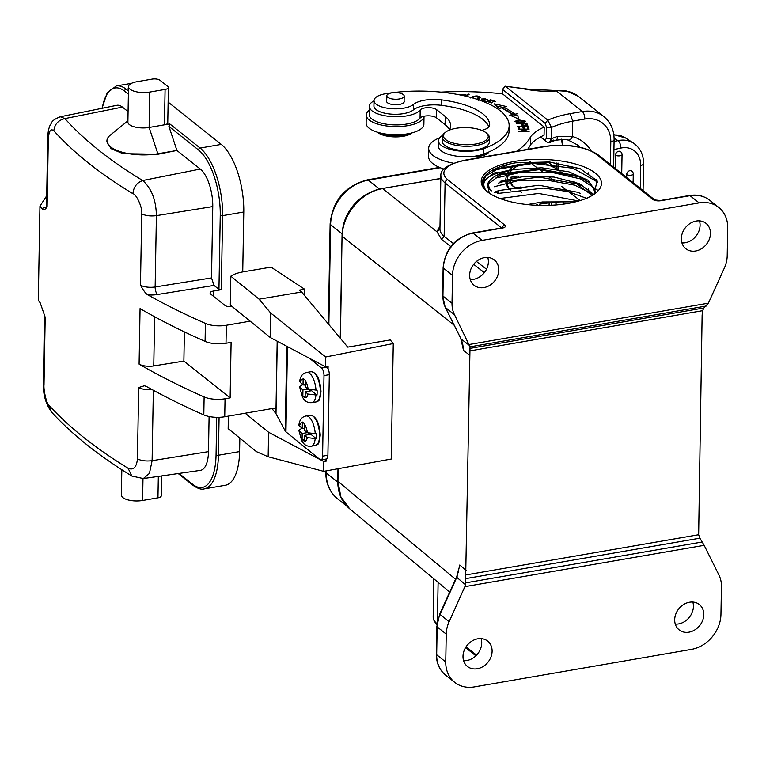<?xml version="1.0" encoding="UTF-8"?>
<svg xmlns="http://www.w3.org/2000/svg" width="766" height="766" viewBox="0 0 766 766"><rect width="100%" height="100%" fill="white"/><g stroke="black" fill="none" stroke-linecap="round" stroke-linejoin="round"><path stroke-width="1.15" d="M523.006 120.386L524.595 121.267L517.845 122.416L516.16 121.526L519.492 120.377M519.501 120.386L523.015 120.377M516.791 120.367L514.972 121.535L524.011 122.426L525.792 121.267L519.224 119.965L516.791 120.367L516.782 120.932M472.105 97.809L472.718 97.33M472.746 97.339L475.255 96.42L478.97 97.531L476.691 99.187M478.961 98.029L479.679 98.402M477.639 99.494L480.177 97.541M480.119 97.818C479.028 95.645 476.213 95.386 471.684 97.062L470.745 98.019M483.518 99.685L483.49 101.313L484.677 101.993L484.706 100.365L482.503 98.958L485.405 98.68L486.946 100.049L487.597 99.331L481.268 99.006L483.461 100.557M483.48 100.557L482.915 101.39M479.554 100.154L478.903 99.666L478.166 100.356M483.796 101.734L485.031 100.863L484.715 100.356M486.362 99.906L486.372 99.36L485.97 99.81M522.106 125.318L522.125 123.757L525.859 123.546L526.357 126.352M527.429 125.863L526.893 123.067L526.864 124.705L526.328 124.734C524.26 125.567 522.862 125.241 522.125 123.757M526.864 124.705L527.104 125.203M521.579 125.002L522.106 124.973M526.893 123.067L516.466 123.671L520.899 123.833L521.282 124.619C523.772 125.911 525.869 125.94 527.582 124.705L527.573 124.657M489.359 104.157L488.794 103.889M485.682 102.51L487.674 101.667L491.418 102.97L492.232 102.625L488.488 101.313L490.623 100.413L494.625 101.811L495.449 101.457L490.556 99.752L484.859 102.165M488.478 101.945L488.488 101.313M490.546 100.451L490.556 99.752M458.183 94.572L465.316 94.381L457.063 94.362M527.515 127.75L528.253 127.731L528.281 126.103L517.739 126.39L518.41 128.707L519.654 128.669L519.109 126.773L519.157 128.688M519.109 126.773L522.69 126.668L523.197 128.382L524.432 128.353L523.925 126.629L523.925 128.362M528.253 127.731L528.435 128.353M518.209 128.008L519.08 127.989M523.044 127.874L523.906 127.855M523.925 126.629L527.161 126.543L527.697 128.372L528.933 128.343L528.281 126.103M514.886 115.848L514.915 114.211A102.271 39.143 1 0 0 503.731 107.23L503.702 108.858A102.271 39.143 -179 0 1 514.886 115.848L517.864 115.331L518.199 118.835M496.512 105.986L503.722 107.556M503.731 107.23L506.345 106.484L494.29 103.86L499.164 108.523L501.404 107.891A99.331 38.013 -179 0 1 512.272 114.67L512.234 116.308M517.864 115.331L518.4 118.922L509.716 115.111L512.272 114.67M514.915 114.211L517.893 113.694M482.714 154.416L484.371 155.163M472.373 156.475A14.736 5.64 1 0 0 488.804 152.003M526.855 130.009L526.855 129.521L518.706 131.561L529.277 131.187L520.947 131.168L529.095 129.138L518.496 129.109L526.855 129.521M466.427 96.325L469.204 94.228L468.141 94.017L465.393 96.085M468.122 95.051L468.141 94.017M369.365 106.359L369.222 114.536A25.939 9.929 1 0 0 371.874 119.008A25.939 9.929 1 0 0 397.391 124.906A25.939 9.929 1 0 0 420.055 118.136A8.838 3.38 -179 0 1 427.782 115.829A8.838 3.38 -179 0 1 436.486 117.84L436.62 109.672A8.838 3.38 1 0 0 427.926 107.661A8.838 3.38 1 0 0 420.199 109.969A25.939 9.929 -179 0 1 406.717 115.896A25.939 9.929 -179 0 1 372.017 110.84A25.939 9.929 -179 0 1 369.365 106.359A25.939 9.929 -179 0 1 374.009 100.834M436.62 109.672L445.228 116.518A53.055 20.299 1 0 1 450.638 125.672A53.055 20.299 1 0 1 449.23 130.163M449.489 129.732A53.055 20.299 -179 0 0 445.084 124.686L436.486 117.84M453.415 163.196A41.268 15.789 -179 0 1 432.895 155.374A41.268 15.789 -179 0 1 428.682 148.259A41.268 15.789 -179 0 1 438.296 138.378A53.055 20.299 1 0 0 439.741 137.698M428.682 148.259L428.548 156.427A41.268 15.789 1 0 0 432.752 163.541A41.268 15.789 1 0 0 443.878 169.047M499.106 168.702A41.268 15.789 1 0 0 501.452 167.744A135.582 51.887 1 0 0 508.691 164.23M527.63 149.332A135.582 51.887 1 0 0 530.532 144.793L530.675 136.626A135.582 51.887 -179 0 1 516.858 151.189M530.532 144.793A76.629 29.328 -179 0 1 544.061 135.18L544.205 127.012A76.629 29.328 1 0 0 530.675 136.626M440.919 92.131A153.267 58.656 -179 0 1 502.467 93.806L544.205 127.012M299.506 426.346A9.431 3.82 80.4 0 1 302.369 422.679L302.264 428.596L298.951 425.197M302.369 422.679L302.417 422.056L304.705 423.914L304.667 424.546A9.431 3.82 80.4 0 1 307.329 432.704L304.562 430.454L304.667 424.546M304.6 428.204L302.264 428.596M304.475 435.356L307.243 437.606A9.431 3.82 80.4 0 1 304.37 441.264L304.475 435.356L310.852 434.284L316.234 438.659A15.33 6.205 80.4 0 0 316.377 436.285A15.33 6.205 80.4 0 0 316.32 433.757L307.329 432.704M307.243 437.606L316.234 438.659M304.37 441.264L302.082 439.406A9.431 3.82 80.4 0 1 299.42 431.248L302.187 433.489L302.082 439.406M307.243 432.637L302.187 433.489M304.399 439.636L302.101 440.019M308.545 433.365L308.516 434.676M301.871 428.271L298.845 430.281L299.42 431.248M303.585 428.366L304.581 429.18M615.481 155.201A3.533 1.35 -179 0 0 620.336 155.737A3.533 1.35 1 0 0 622.049 154.608A3.533 3.533 0 0 0 620.431 151.582A3.533 2.786 123 0 0 617.243 151.888A3.533 2.786 123 0 0 615.481 155.201L615.251 168.472M626.703 174.591A3.533 1.35 -179 0 0 631.557 175.127A3.533 1.35 1 0 0 633.271 173.997A3.533 3.533 0 0 0 631.653 170.971A3.533 2.786 123 0 0 628.465 171.278A3.533 2.786 123 0 0 626.703 174.591L626.655 177.549M540.509 136.97L547.422 142.466M544.827 140.197L547.431 142.466L549.423 142.562L551.223 138.905L551.424 127.472L547.824 120.147L505.254 86.204L502.477 89.411M540.662 136.894L544.827 140.207L546.292 138.617L551.223 138.905A67.791 25.939 1 0 1 557.744 136.338A5.898 3.725 -108.8 0 1 555.637 140.207L564.963 139.383L568.161 140.073M546.493 127.185L551.424 127.472A67.791 25.939 -179 0 1 572.738 121.143L570.172 113.646L582.323 111.549A5.898 2.432 80.2 0 1 584.822 119.056A29.472 24.368 -51.5 0 1 610.799 141.71L610.406 164.623M546.292 138.617L546.493 127.175L545.124 123.326L547.814 120.147A73.689 28.198 -179 0 1 570.172 113.646M502.611 89.498L505.311 86.328A155.038 59.327 1 0 1 527.937 89.593A5.898 2.107 -79.9 0 1 528.875 89.239L505.254 86.204M545.124 123.326L502.467 89.402L502.391 93.797M528.875 89.239L566.744 91.01L578.34 96.305A35.37 29.242 128.5 0 0 567.491 91.365L555.867 90.551M567.539 139.757C569.282 140.676 570.919 139.584 572.461 136.501L557.744 136.338M572.47 136.444L572.738 121.143L584.822 119.056M46.228 207.079A20.634 7.899 1 0 0 41.852 208.63C43.394 210.497 45.156 209.874 47.128 206.763A11.787 4.51 1 0 1 46.535 205.326L47.712 138.071C47.875 132.116 48.794 127.616 50.46 124.571C52.145 122.895 50.297 120.779 60.322 116.748L64.88 118.606L122.426 107.106A29.472 12.151 -99.8 0 0 116.796 105.315L60.524 116.719M168.386 87.468A5.898 2.26 -179 0 0 167.783 86.443L159.998 80.258A5.898 2.26 -179 0 0 152.108 79.099L136.76 81.751A14.736 5.64 -179 0 0 128.516 86.654L127.893 122.053A14.736 5.64 1 0 0 149.121 127.472L164.46 124.82A5.898 2.26 1 0 0 167.764 122.857L168.386 87.468A5.898 2.26 -179 0 1 165.083 89.421L149.734 92.073A14.736 5.64 -179 0 1 128.516 86.654M149.734 92.073L149.121 127.472L157.863 153.755A35.37 13.539 -179 0 1 106.934 140.752A35.37 13.539 -179 0 1 110.208 135.199L127.912 120.827M242.736 271.92L243.78 211.99A53.055 21.869 -99.8 0 0 221.278 144.401L168.127 102.108M47.128 206.763L48.296 139.517C48.804 131.149 50.642 128.238 53.84 130.766C73.871 152.999 100.231 173.968 132.901 193.674C133.562 187.057 136.836 182.681 142.715 180.527C151.515 188.302 156.072 200.003 156.398 215.639L155.144 286.972A5.898 2.298 -99.1 0 0 157.509 294.508L214.02 285.431L211.521 277.924L212.766 206.59A29.472 12.151 -99.8 0 0 200.271 169.047L176.917 150.462L168.922 126.428L169.755 123.901L164.46 124.82L165.083 89.421M132.891 193.674C136.607 194.162 142.773 208.4 141.729 213.848C145.645 215.744 150.538 216.347 156.388 215.639M250.137 321.155L226.334 325.272A17.685 6.77 -179 0 1 205.403 323.405A765.493 292.938 -179 0 1 147.915 294.929C145.99 293.981 143.51 290.735 140.475 285.182L141.72 213.848M214.02 285.431L218.952 289.356A1.771 0.68 1 0 0 221.317 289.701L213.379 291.07A5.898 2.26 1 0 0 210.076 293.033A5.898 2.26 1 0 0 210.679 294.048L224.955 305.404A5.898 2.26 1 0 0 232.29 306.639M219.086 417.307L218.425 455.234A53.055 21.869 80.2 0 1 204.11 488.938L225.281 485.28A53.055 21.869 -99.8 0 0 239.595 451.586L239.835 438.142M157.863 154.263L157.863 153.755L176.917 150.462L157.863 154.263L123 153.679L111.099 148.661L106.943 142.026M128.075 111.606L122.426 107.106M43.49 383.115L44.016 384.551L45.194 317.306L40.205 302.838A765.493 292.938 1 0 1 38.3 300.368L39.947 206.159L46.707 195.79M41.852 208.63A765.493 292.938 -179 0 1 39.947 206.159M121.823 469.74L121.382 495.056A14.736 5.64 1 0 0 142.61 500.476L157.949 497.823A5.898 2.26 1 0 0 161.253 495.861L161.597 475.935M49.043 405.386C46.803 404.64 43.308 389.942 44.035 384.551M128.114 468.285C95.444 448.244 69.084 427.275 49.053 405.386L51.475 412.003C45.596 403.625 42.925 394.002 43.442 383.115L44.428 314.328M151.965 389.53A11.787 4.51 -179 0 1 138.684 387.548L137.44 458.882C136.578 467.317 133.466 470.448 128.104 468.294L131.829 476.021C98.919 455.875 72.119 434.523 51.466 412.003M131.829 476.021L143.319 478.559L149.437 473.388L152.118 460.682L208.486 451.634L209.099 416.503M143.587 478.511L200.395 470.372A29.472 12.151 -99.8 0 0 208.486 451.634M138.684 387.548L144.381 385.767L146.316 386.409A765.493 292.938 1 0 0 203.804 414.894A17.685 6.77 1 0 0 224.735 416.752L276.028 407.885M183.878 361.092L230.135 397.899L225.041 398.78A17.685 6.77 -179 0 1 204.12 396.922A765.493 292.938 -179 0 1 139.096 364.137A11.787 4.51 1 0 0 153.765 365.928L183.878 361.092L184.386 331.889M139.096 364.137L140.063 308.593A765.493 292.938 1 0 0 205.087 341.377A17.685 6.77 1 0 0 226.018 343.245L231.102 342.364L230.135 397.899M483.652 154.081A86.654 33.158 1 0 0 509.055 131.225L509.151 125.777A86.654 33.158 -179 0 1 483.748 148.642L483.652 154.081A26.523 10.149 -179 0 1 454.669 155.833A26.523 10.149 -179 0 1 438.382 146.162L438.478 140.714A26.523 10.149 1 0 0 454.765 150.395A26.523 10.149 1 0 0 483.748 148.642M488.861 126.878A67.197 25.718 1 0 0 441.647 105.354A23.583 9.02 1 0 0 413.381 109.892A20.634 7.899 -179 0 1 390.172 114.038A20.634 7.899 -179 0 1 373.923 106.024L374.019 100.585A20.634 7.899 1 0 1 385.94 93.653A86.654 33.158 -179 0 1 509.151 125.777M374.019 100.585A20.634 7.899 1 0 0 390.267 108.59A20.634 7.899 1 0 0 413.477 104.444A23.583 9.02 -179 0 1 441.743 99.906A67.197 25.718 -179 0 1 489.685 124.686A17.685 6.77 -179 0 1 489.685 124.887A17.685 6.77 -179 0 1 481.757 130.364M442.566 135.429A26.523 10.149 1 0 0 438.478 140.714M404.103 100.911A8.838 3.38 -179 0 1 404.237 101.524A8.838 3.38 -179 0 1 397.363 104.703A8.838 3.38 -179 0 1 387.462 102.74A8.838 3.38 1 0 1 386.552 101.217A8.838 3.38 1 0 1 386.715 100.605M402.016 98.22A8.694 3.332 1 0 0 404.189 96.076A8.694 3.332 1 0 0 398.588 92.858A8.694 3.332 1 0 0 388.965 93.634A8.694 3.332 1 0 0 386.801 95.779A8.694 3.332 1 0 0 392.393 98.986A8.694 3.332 1 0 0 402.016 98.22M412.185 132.844L412.022 132.978A18.863 7.22 -179 0 1 382.435 134.921A18.863 7.22 -179 0 1 377.686 132.374L377.523 132.231M411.447 133.035A20.634 7.899 -179 0 1 381.296 133.772A20.634 7.899 -179 0 1 378.251 132.451M300.262 382.78A9.431 3.82 80.4 0 1 303.135 379.122L303.03 385.03L299.707 381.631M303.135 379.122L303.173 378.49L305.471 380.357L305.423 380.989A9.431 3.82 80.4 0 1 308.085 389.147L305.318 386.897L305.423 380.989M305.366 384.637L303.03 385.03M305.232 391.799L307.999 394.05A9.431 3.82 80.4 0 1 305.136 397.707L305.232 391.799L311.618 390.717L316.99 395.093A15.33 6.205 80.4 0 0 317.134 392.728A15.33 6.205 80.4 0 0 317.076 390.191L308.085 389.147M307.999 394.05L316.99 395.093M305.136 397.707L302.838 395.84A9.431 3.82 80.4 0 1 300.176 387.682L302.943 389.932L302.838 395.84M308.009 389.08L302.943 389.932M305.165 396.07L302.857 396.462M309.301 389.808L309.282 391.11M302.627 384.704L299.602 386.715L300.176 387.682M304.341 384.81L305.347 385.624M423.885 124.197A28.888 11.05 -179 0 1 407.723 133.811A28.888 11.05 -179 0 1 366.129 123.192L366.272 115.024A28.888 11.05 1 0 0 407.866 125.643A28.888 11.05 1 0 0 424.019 116.231L423.885 124.197M369.298 110.208A28.888 11.05 1 0 0 366.272 115.024M304.504 295.456L304.619 289.222L272.428 268.033A2.949 1.13 1 0 0 268.636 267.545L243.406 271.806A28.294 10.829 1 0 0 230.825 276.181L259.1 299.18L301.622 292.009L299.305 290.123L304.619 289.222M259.1 299.18L270.666 312.997L270.235 337.5L230.317 305.04L230.825 276.181M270.666 312.997L325.684 356.994L325.512 366.799L270.235 337.5M245.177 413.219L268.579 432.254L268.157 456.756L256.438 451.643L228.163 428.644L228.373 416.12M268.157 456.756L323.683 471.349L391.244 459.025L393.264 343.541L325.684 356.994M268.579 432.254L319.767 459.38M320.753 459.897L323.855 461.544L323.683 471.349M326.488 458.958L326.46 461.046L324.344 459.332M325.512 366.799L328.107 366.301L328.068 368.8M323.855 461.544L326.46 461.046M301.622 292.009L347.745 347.122L390.258 339.951L393.264 343.541M488.564 187.976A10.293 8.512 -51.5 0 1 487.415 184.51L501.989 173.777L539.207 168.922L577.516 175.835L590.787 183.61L595.373 192.745L595.412 191.529L588.355 180.364L568.736 171.756L541.734 167.792L514.647 169.372A54.233 20.759 1 0 0 487.415 184.51L489.321 193.185M501.883 181.935L539.082 177.09L577.411 184.012M501.711 190.121L538.891 185.257L577.248 192.17M501.519 198.308L538.661 193.425L578.751 200.989M593.784 194.44L579.565 183.706L554.048 177.061L524.691 176.266L500.169 181.36M688.988 632.17A16.21 13.405 128.5 0 0 702.7 620.326A16.21 13.405 128.5 0 0 699.339 604.508A16.21 13.405 128.5 0 0 689.505 602.22A16.21 13.405 128.5 0 0 675.794 614.064A16.21 13.405 128.5 0 0 679.155 629.882A16.21 13.405 128.5 0 0 688.988 632.17M692.828 602.038A16.21 13.405 -51.5 0 1 678.609 623.907A16.21 13.405 -51.5 0 1 675.286 624.089M446.243 634.104L437.156 626.875A2.949 1.13 -179 0 1 436.859 626.368L439.722 614.045A2.949 0.479 24.4 0 0 440.048 614.476L449.125 621.705A29.472 24.368 -51.5 0 0 446.243 634.104L445.755 661.977A32.421 26.81 -51.5 0 0 454.678 682.315A32.421 26.81 -51.5 0 0 474.336 686.901L691.325 649.405A32.421 26.81 -51.5 0 0 720.95 614.428L721.438 586.555A29.472 24.368 -51.5 0 0 718.968 575.084L704.165 545.315L699.894 538.172L465.575 578.656L465.699 574.979L698.649 534.735L699.894 538.172M465.699 574.979L470.027 346.835L454.487 314.711A29.472 24.368 -51.5 0 1 452.017 303.24L452.505 275.358A32.421 26.81 -51.5 0 1 482.13 240.38L699.119 202.894A32.421 26.81 -51.5 0 1 718.776 207.471A32.421 26.81 -51.5 0 1 727.7 227.818L727.212 255.691A29.472 24.368 -51.5 0 1 724.33 268.09L708.397 303.164L703.916 307.97L702.566 310.69L702.125 315.238L698.649 534.735M696.16 221.048A16.21 13.405 128.5 0 0 682.449 232.893A16.21 13.405 128.5 0 0 685.809 248.711A16.21 13.405 128.5 0 0 695.633 250.999A16.21 13.405 128.5 0 0 709.354 239.155A16.21 13.405 128.5 0 0 705.993 223.337A16.21 13.405 128.5 0 0 696.16 221.048M699.482 220.876A16.21 13.405 -51.5 0 1 685.264 242.745A16.21 13.405 -51.5 0 1 681.941 242.918M490.288 176.065A10.293 8.512 -51.5 0 1 498.178 172.13L498.685 172.532M501.644 190.131L497.843 190.925A10.293 8.512 -51.5 0 1 495.956 191.347M489.761 188.838A10.293 8.512 128.5 0 0 491.494 190.858L490.202 189.824A10.293 8.512 -51.5 0 1 489.464 189.154M488.028 173.068A14.736 12.189 128.5 0 0 483.336 184.089A14.736 12.189 128.5 0 0 483.365 185.267M493.227 171.01A14.736 12.189 -51.5 0 1 496.655 169.554A14.736 12.189 -51.5 0 1 499.547 169.047L498.245 168.022A14.736 12.189 128.5 0 0 496.234 168.3M496.196 192.438A10.293 8.512 128.5 0 0 496.339 192.438A10.293 8.512 128.5 0 0 499.145 191.96L498.436 191.395M489.225 181.216A10.293 8.512 128.5 0 0 488.67 184.395A10.293 8.512 128.5 0 0 489.168 187.565M494.348 192.228A10.293 8.512 128.5 0 0 495.506 192.41M509.227 170.626A14.736 12.189 128.5 0 0 505.78 180.182A14.736 12.189 128.5 0 0 505.78 180.709M505.79 180.996A14.736 12.189 128.5 0 0 508.48 188.13M508.768 188.446A14.736 12.189 128.5 0 0 509.83 189.432L510.568 190.016A14.736 12.189 -51.5 0 1 509.151 188.369M512.301 169.65A14.736 12.189 -51.5 0 1 519.099 165.648A14.736 12.189 -51.5 0 1 521.991 165.15L520.688 164.115A14.736 12.189 128.5 0 0 509.706 170.023M510.06 177.386L517.759 176.056L519.061 177.09L511.362 178.421L510.06 177.386M514.599 187.411A10.293 8.512 128.5 0 0 521.589 188.053L520.286 187.019A10.293 8.512 -51.5 0 1 515.47 187.287M514.359 186.923A10.293 8.512 -51.5 0 1 513.325 186.397M513.938 186.952L512.645 185.918A10.293 8.512 -51.5 0 1 510.003 181.504L511.295 182.538A10.293 8.512 128.5 0 0 513.938 186.952A10.293 8.512 128.5 0 0 513.986 186.99M521.512 192.209L520.219 191.184M508.921 188.024A14.736 12.189 -51.5 0 1 507.073 181.216A14.736 12.189 -51.5 0 1 507.092 180.69M507.121 180.345A14.736 12.189 -51.5 0 1 512.014 169.937M483.949 287.576A16.21 13.405 128.5 0 0 497.661 275.731A16.21 13.405 128.5 0 0 494.3 259.913A16.21 13.405 128.5 0 0 484.466 257.625A16.21 13.405 128.5 0 0 470.755 269.469A16.21 13.405 128.5 0 0 474.116 285.287A16.21 13.405 128.5 0 0 483.949 287.576M487.789 257.443A16.21 13.405 -51.5 0 1 473.57 279.312A16.21 13.405 -51.5 0 1 470.247 279.494M477.821 638.796A16.21 13.405 128.5 0 0 464.1 650.64A16.21 13.405 128.5 0 0 467.461 666.458A16.21 13.405 128.5 0 0 477.295 668.747A16.21 13.405 128.5 0 0 491.006 656.902A16.21 13.405 128.5 0 0 487.645 641.085A16.21 13.405 128.5 0 0 477.821 638.796M481.134 638.614A16.21 13.405 -51.5 0 1 466.915 660.483A16.21 13.405 -51.5 0 1 463.593 660.665M564.283 204.024A23.583 19.495 128.5 0 0 563.623 202.483M439.99 225.989L436.955 231.782L441.723 239.528L450.791 246.556M349.583 508.701L340.86 496.799L337.94 481.383L338.16 468.706M466.14 570.431L459.763 565.002L456.89 577.411L465.671 584.898L449.125 621.705M458.394 569.961L457.35 575.18M458.288 572.269L458.547 571.091M465.671 584.898L465.575 578.656M462.147 342.019L462.559 343.427L462.3 342.009M462.348 343.398L463.507 350.407L460.816 338.649L462.903 345.284M462.578 343.427L462.875 345.15M462.884 345.169L463.507 350.407L469.893 355.357M441.723 239.528L444.146 236.388C441.398 234.099 439.99 231.677 439.943 229.111L440.871 175.797A41.268 15.789 -179 0 0 445.084 182.911L444.146 236.388L453.376 243.54M342.239 236.311C342.134 214.585 361.428 191.806 382.617 188.647L436.955 231.782L439.943 229.111M528.808 204.321L542.414 201.965L575.63 201.822M487.348 191.739A60.131 23.009 -179 0 1 486.439 190.993A60.131 23.009 -179 0 1 515.25 161.291A60.131 23.009 -179 0 1 583.52 166.653A60.131 23.009 -179 0 1 595.881 192.898A60.131 23.009 -179 0 1 541.993 205.441A60.131 23.009 -179 0 1 487.348 191.739M594.138 194.2L597.059 180.728L580.149 168.644L549.49 161.98L515.738 162.794A58.944 22.559 1 0 0 482.369 182.48A58.944 22.559 1 0 0 486.094 190.571C478.98 180.479 488.497 173.413 514.647 169.372M515.738 162.794L549.768 162.076L580.887 168.951M498.647 174.964L539.092 169.65L580.685 177.099M587.704 198.748L568.2 191.586L543.64 188.082L497.613 193.482M593.918 194.688L574.663 185.142L546.819 180.125L517.567 180.766L494.233 186.741M597.346 189.978L580.35 178.88L552.152 172.446L520.851 172.254L495.219 178.2M597.71 182.097L573.025 168.242L533.031 163.388L496.981 169.382L486.19 175.615L482.389 182.95M489.397 137.66L489.321 142.016A23.583 9.02 -179 0 1 471.004 150.481A23.583 9.02 -179 0 1 444.577 145.262A23.583 9.02 -179 0 1 442.174 141.193L442.25 136.836A23.583 9.02 1 0 0 444.653 140.906A23.583 9.02 1 0 0 471.08 146.124A23.583 9.02 1 0 0 489.397 137.66A23.583 9.02 1 0 0 487.348 133.887L486.295 132.968A22.396 8.57 1 0 0 485.96 132.69A22.396 8.57 1 0 0 465.594 127.587A22.396 8.57 1 0 0 445.525 132.259A22.396 8.57 1 0 0 445.735 139.632A22.396 8.57 1 0 0 475.351 144.065A22.396 8.57 1 0 0 486.295 132.968M445.525 132.259L444.433 133.14A23.583 9.02 1 0 0 442.25 136.836M287.451 346.625L285.957 431.88L319.949 459.523A5.898 2.384 -99.6 0 0 321.021 459.897A5.898 2.384 -99.6 0 0 322.591 456.153L323.999 375.56A5.898 2.384 -99.6 0 0 321.548 368.044L309.723 358.431M321.548 368.044L326.862 367.144L326.259 366.655M271.959 408.594L275.923 413.573A2.949 1.13 -179 0 1 275.999 413.688L277.263 341.224M285.957 431.88A8.838 3.38 -179 0 1 285.268 431.095L275.999 413.688M322.591 456.153L327.905 455.253L329.313 374.67L323.999 375.56M327.905 455.253A5.898 2.384 80.4 0 1 326.345 458.997L321.021 459.897M326.862 367.144A5.898 2.384 80.4 0 1 329.313 374.67M372.171 191.634A41.268 34.116 128.5 0 0 342.431 231.179M338.802 490.891A41.268 34.116 128.5 0 0 343.484 501.864M549.126 202.933L549.088 205.355M471.674 97.684L471.684 97.062M485.175 153.506L485.156 154.866M420.055 118.136L420.199 109.969M445.084 124.686L445.228 116.518M501.452 167.744L501.481 166.279M315.171 438.832A15.33 6.205 80.4 0 1 311.235 446.195L315.487 445.477A15.33 6.205 -99.6 0 0 319.566 435.749A15.33 6.205 -99.6 0 0 319.566 435.49A15.33 6.205 -99.6 0 0 310.393 415.249L306.141 415.967A15.33 6.205 80.4 0 1 315.257 433.939M640.29 188.398L640.692 165.485A5.898 2.26 1 0 0 643.536 163.608C643.555 154.675 640.213 147.848 633.501 143.146A29.472 23.219 123 0 0 617.932 140.647L614.073 141.48M640.692 165.485A23.583 18.575 123 0 0 620.881 148.068A5.898 2.844 -102.2 0 0 617.932 140.647L614.093 138.158M613.796 134.624L625.583 138.004A29.472 23.219 123 0 0 613.844 134.998M620.881 148.068L613.93 149.571M579.948 147.196A41.268 34.116 128.5 0 0 577.315 144.822L568.152 140.073M561.689 139.173A41.268 34.116 -51.5 0 1 562.972 145.214M553.646 140.073A73.689 28.198 1 0 0 550.744 141.116M610.799 141.71A5.898 2.26 -179 0 0 614.102 139.747C614.14 130.076 610.693 122.34 603.771 116.537A35.37 29.242 -51.5 0 0 582.323 111.549L556.413 90.934A45.386 17.369 -179 0 1 527.937 89.593M567.491 91.365L566.754 91.039M558.05 169.554L558.155 163.101M588.317 190.849L588.355 188.637M588.46 182.701L588.499 180.479M588.604 174.514L588.633 172.771M596.408 180.489L596.427 179.694M591.017 150.643A47.157 38.989 128.5 0 0 572.461 136.501M137.44 458.882C141.365 460.787 146.258 461.381 152.108 460.682L153.344 390.277M48.296 139.517L47.77 138.081M243.78 211.99L222.609 215.648L221.317 289.701M169.755 123.901L200.118 148.058A53.055 21.869 80.2 0 1 222.609 215.648A1.771 0.68 -179 0 1 220.244 215.303A51.284 21.142 80.2 0 0 198.499 149.964A1.771 1.465 -51.5 0 1 200.118 148.058L221.278 144.401M140.475 285.182A11.787 4.51 1 0 0 155.144 286.972L211.521 277.924M212.766 206.59L156.446 215.629M53.84 130.766C54.597 124.236 58.273 120.176 64.88 118.606A753.447 296.365 179.5 0 0 142.715 180.527L200.271 169.047M147.915 294.929A17.685 6.77 1 0 0 157.509 294.508M213.379 291.07L213.293 296.126M216.721 417.326L216.06 454.889A1.771 0.68 1 0 0 218.425 455.234L239.595 451.586M218.952 289.356L220.244 215.303M198.499 149.964L168.922 126.428M101.983 108.322L107.163 92.897L116.279 85.955A53.055 21.869 80.2 0 1 126.17 89.22A1.771 1.465 128.5 0 0 124.552 91.135A51.284 21.142 80.2 0 0 102.242 108.265M128.477 88.827L126.17 89.22L128.439 91.03M45.194 317.306A11.787 4.51 -179 0 1 44.61 315.86M128.382 94.18L124.552 91.135M157.949 497.823L158.332 476.404M142.983 478.606L142.61 500.476M154.627 316.76L153.765 365.928M204.12 396.922L203.804 414.894M205.403 323.405L205.087 341.377M226.334 325.272L226.018 343.245M225.041 398.78L224.735 416.752M178.229 473.551L193.147 485.414A1.771 1.465 -51.5 0 1 192.659 484.304A51.284 21.142 80.2 0 0 216.06 454.889M179.005 473.436L192.659 484.304M413.477 104.444L413.381 109.892M441.743 99.906L441.647 105.354M315.927 395.275A15.33 6.205 80.4 0 1 311.992 402.629L316.243 401.911A15.33 6.205 -99.6 0 0 320.322 392.192A15.33 6.205 -99.6 0 0 320.332 391.933A15.33 6.205 -99.6 0 0 311.149 371.682L306.898 372.4A15.33 6.205 80.4 0 1 316.013 390.373M699.119 202.894L690.032 195.675A2.949 1.216 -99.8 0 0 689.486 195.493C697.213 194.248 703.944 195.837 709.699 200.252A32.421 26.81 128.5 0 0 690.032 195.675L660.924 200.702A2.949 1.216 80.2 0 0 660.378 200.52L689.486 195.493M502.218 227.818A2.949 2.442 -51.5 0 1 504.861 225.147A5.898 2.26 1 0 1 502.161 228.134A2.949 1.216 -99.8 0 0 501.615 227.952L472.507 232.979A2.949 1.216 80.2 0 1 473.053 233.161L482.13 240.38M501.673 227.942L445.084 182.911A2.949 2.442 128.5 0 1 447.775 179.732L504.861 225.147M486.515 269.239L476.462 261.445M340.257 338.179L342.048 236.014L340.439 338.39M382.244 188.551L382.301 188.532C361.121 191.663 341.923 214.327 342.067 236.014L342.067 235.966M349.631 508.739C341.693 501.883 337.739 492.672 337.768 481.086A1.771 0.68 1 0 0 337.94 481.383L455.531 579.24M440.823 178.411L382.301 188.522L440.823 178.564M521.196 164.518L530.838 163.014L521.368 164.652M514.943 165.762L500.054 168.338M530.838 163.014L538.584 168.913M539.57 169.659L542.204 171.661M548.475 176.429L550.304 177.827M551.348 178.612L554.316 180.872M561.756 186.54L580.188 200.548M530.867 163.034L544.942 163.33L557.102 168.874M436.936 624.74L434.073 620.9L433.173 616.86A41.268 15.789 1 0 0 437.032 623.696M438.114 582.371L437.434 621.102M456.967 576.913L440.048 614.476A29.472 24.368 128.5 0 0 437.156 626.875L436.677 654.748L445.755 661.977M436.677 654.748A32.421 26.81 128.5 0 0 445.592 675.095C439.425 669.953 436.352 663.002 436.371 654.241A2.949 1.13 1 0 0 436.677 654.748M466.063 646.801L476.548 655.141M342.22 236.321L454.123 325.205M460.73 338.304L445.161 307.195A2.949 1.551 153.6 0 0 445.41 307.482L461.046 338.945L469.845 345.753M454.487 314.711L445.41 307.482A29.472 24.368 128.5 0 1 442.94 296.011L452.017 303.24M442.633 295.504A2.949 1.13 1 0 0 442.94 296.011L443.418 268.138A2.949 1.13 -179 0 1 443.121 267.631L442.633 295.504L445.161 307.195M452.505 275.358L443.418 268.138A32.421 26.81 128.5 0 1 473.053 233.161L502.161 228.134M473.666 264.327L484.361 272.629M447.775 179.732A38.319 14.659 -179 0 1 465.307 160.372A2.949 1.216 80.2 0 0 464.761 160.19C448.206 164.068 440.239 169.267 440.871 175.797M464.761 160.19L544.147 146.478A2.949 1.216 -99.8 0 1 544.693 146.66L465.307 160.372M542.414 201.965A2.949 1.216 80.2 0 1 541.619 203.842L548.734 202.894M544.693 146.66A38.319 14.659 -179 0 1 595.958 154.129A2.949 2.442 128.5 0 1 597.748 154.55L654.825 199.964A2.949 2.442 -51.5 0 0 653.044 199.553L595.958 154.129M653.044 199.553A5.898 2.26 1 0 0 660.924 200.702M704.165 545.315L465.058 586.632M465.91 582.821L702.211 541.993M702.566 310.69L469.615 350.933M469.587 348.453L703.916 307.97M706.329 306.007L470.027 346.835M469.29 344.48L708.397 303.164M551.472 203.172L551.443 205.087M557.275 204.838L555.896 203.718M554.957 202.961L554.402 202.502M285.268 431.095L286.752 346.251M277.187 341.186L275.923 413.573M537.263 204.589L537.244 205.317M531.393 162.794L529.813 161.54M440.23 167.716L368.322 180.144A41.268 34.116 128.5 0 0 330.606 224.658L328.863 324.564M379.591 189.106L368.322 180.144A4.72 1.944 -99.8 0 0 367.441 179.847C345.064 185.889 332.626 200.548 330.127 223.844A4.72 1.8 1 0 0 330.606 224.658L342.163 233.85M326.306 470.87L326.268 472.957A41.268 34.116 128.5 0 0 337.624 498.848C329.706 492.232 325.761 483.327 325.789 472.153A4.72 1.8 1 0 0 326.268 472.957L337.758 482.101M524.566 122.895L524.595 121.267M516.131 123.163L516.16 121.526M478.942 99.159L478.97 97.531M483.719 101.706L483.729 100.901M482.475 100.595L482.503 98.958M306.141 415.967C301.928 416.752 299.506 419.825 298.893 425.187M298.807 430.281L301.632 440.364C303.671 444.701 306.869 446.645 311.235 446.195M315.487 445.477C317.335 443.428 318.685 447.756 320.236 435.107C319.355 422.698 316.071 416.082 310.393 415.249M643.067 190.61L643.536 163.608M625.583 138.004L633.501 143.146M621.714 173.614L622.049 154.608M633.118 182.691L633.271 173.997M556.825 168.664L556.92 162.919M561.363 139.182L562.483 145.205M549.595 142.553L555.637 140.207M603.771 116.537L578.34 96.305M614.102 139.747L613.623 167.179M45.73 208.476L46.535 205.326M106.934 140.752L106.914 142.026M116.279 85.955L131.551 83.312M193.147 485.414C197.695 488.593 201.343 489.771 204.11 488.938M404.189 96.076L404.084 102.137M386.801 95.779L386.696 101.83M306.898 372.4C302.685 373.186 300.272 376.259 299.659 381.621M299.563 386.725L302.388 396.798C304.428 401.145 307.635 403.088 311.992 402.629M316.243 401.911C318.091 399.862 319.451 404.189 320.992 391.55C320.111 379.132 316.827 372.515 311.149 371.682M718.776 207.471L709.699 200.252M502.467 228.843L503.023 227.512L501.615 227.952M337.768 481.086L337.978 468.735M500.725 168.06L515.422 165.523M557.054 168.798L559.956 171.01M560.942 171.756L564.341 174.342M573.705 181.465L576.693 183.735M576.961 183.936L592.137 195.474M458.575 570.986L458.384 571.924M449.719 592.032L349.526 508.653M433.173 616.86L433.834 578.809M454.678 682.315L445.592 675.095M436.371 654.241L436.859 626.368M465.565 647.605L475.877 655.811M439.722 614.045L456.565 576.97M458.585 571.177L456.555 576.97M539.245 204.254L541.619 203.842M552.372 202.607L559.046 202.406M544.147 146.478C566.696 143.462 584.563 146.153 597.748 154.55M660.378 200.52L654.825 199.964M472.507 232.979C454.899 237.738 445.103 249.285 443.121 267.631M551.261 205.259L551.3 203.153M501.931 173.796L498.618 174.964M577.478 175.816L580.743 177.09M501.787 181.963L498.475 183.131M577.334 183.984L580.599 185.267M577.2 192.151L580.456 193.434M501.5 198.298L500.437 198.681M479.956 155.201L479.937 156.197M554.469 167.074L547.891 161.846M347.094 506.383L337.624 498.848M439.483 167.4L367.441 179.847M330.127 223.844L328.375 323.98M325.809 470.956L325.789 472.153M536.765 204.675L536.755 205.298"/></g></svg>
